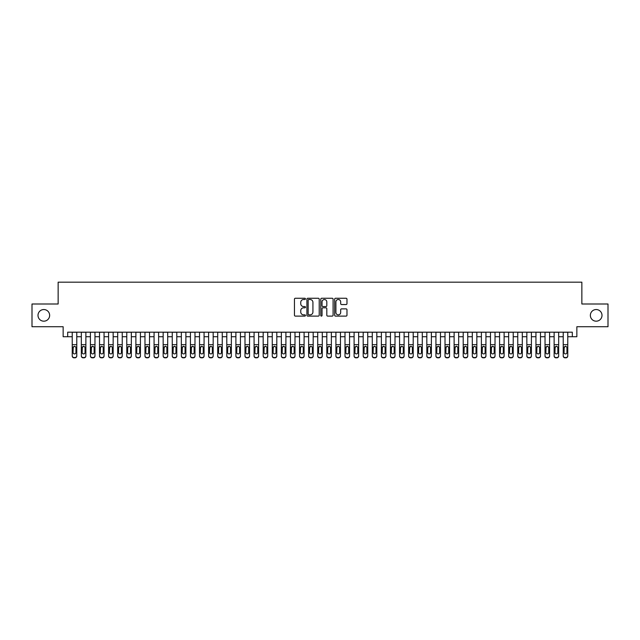 <?xml version="1.0" encoding="UTF-8"?>
<svg xmlns="http://www.w3.org/2000/svg" width="640" height="640" viewBox="0 0 640 640"><rect width="100%" height="100%" fill="white"/><g stroke="black" fill="none" stroke-linecap="round" stroke-linejoin="round"><path stroke-width="0.96" d="M305.456 298.88A0.624 0.624 0 0 0 304.824 298.256L295.344 298.256A0.896 0.896 0 0 0 294.456 299.144L294.456 315.216A0.896 0.896 0 0 0 295.344 316.104L304.824 316.104A0.624 0.624 0 0 0 305.456 315.48A0.624 0.624 0 0 0 304.824 314.856L303.6 314.856A2.856 2.856 0 0 1 300.744 312L300.744 310.664A2.856 2.856 0 0 1 303.6 307.808L304.824 307.808A0.624 0.624 0 0 0 305.456 307.176A0.624 0.624 0 0 0 304.824 306.552L303.6 306.552A2.856 2.856 0 0 1 300.744 303.696L300.744 302.36A2.856 2.856 0 0 1 303.6 299.504L304.824 299.504A0.624 0.624 0 0 0 305.456 298.88M590.36 315.36A5.816 5.816 0 0 0 596.176 321.184A5.816 5.816 0 0 0 602 315.36A5.816 5.816 0 0 0 596.176 309.544A5.816 5.816 0 0 0 590.36 315.36M38 315.36A5.816 5.816 0 0 0 43.824 321.184A5.816 5.816 0 0 0 49.64 315.36A5.816 5.816 0 0 0 43.824 309.544A5.816 5.816 0 0 0 38 315.36M346.08 304.544A0.896 0.896 0 0 0 346.976 303.656L346.976 299.144A0.896 0.896 0 0 0 346.08 298.256L335.552 298.256A0.896 0.896 0 0 0 334.656 299.144L334.656 315.216A0.896 0.896 0 0 0 335.552 316.104L346.08 316.104A0.896 0.896 0 0 0 346.976 315.216L346.976 309.768A0.896 0.896 0 0 0 346.08 308.872L341.576 308.872A0.896 0.896 0 0 0 340.68 309.768L340.68 312.464A2.384 2.384 0 0 1 338.296 314.856A2.384 2.384 0 0 1 335.912 312.464L335.912 301.888A2.384 2.384 0 0 1 338.296 299.504A2.384 2.384 0 0 1 340.68 301.888L340.68 303.656A0.896 0.896 0 0 0 341.576 304.544L346.08 304.544M67.688 336.728L67.688 332.184L572.312 332.184L572.312 336.728L576.856 336.728L576.856 326.728L608 326.728L608 304L581.856 304L581.856 282.176L58.144 282.176L58.144 304L32 304L32 326.728L63.144 326.728L63.144 336.728L72.232 336.728M319.216 299.144A0.896 0.896 0 0 0 318.328 298.256L307.792 298.256A0.896 0.896 0 0 0 306.904 299.144L306.904 315.216A0.896 0.896 0 0 0 307.792 316.104L318.328 316.104A0.896 0.896 0 0 0 319.216 315.216L319.216 299.144M321.672 298.256L332.208 298.256A0.896 0.896 0 0 1 333.096 299.144L333.096 315.216A0.896 0.896 0 0 1 332.208 316.104L327.696 316.104A0.896 0.896 0 0 1 326.808 315.216L326.808 308.696A0.896 0.896 0 0 0 325.912 307.808L322.92 307.808A0.896 0.896 0 0 0 322.032 308.696L322.032 315.48A0.624 0.624 0 0 1 321.408 316.104A0.624 0.624 0 0 1 320.784 315.48L320.784 299.144A0.896 0.896 0 0 1 321.672 298.256M76.776 336.728L81.328 336.728M85.872 336.728L90.416 336.728M94.968 336.728L99.512 336.728M104.056 336.728L108.6 336.728M113.152 336.728L117.696 336.728M122.24 336.728L126.784 336.728M131.336 336.728L135.88 336.728M140.424 336.728L144.976 336.728M149.52 336.728L154.064 336.728M158.608 336.728L163.16 336.728M167.704 336.728L172.248 336.728M176.792 336.728L181.344 336.728M185.888 336.728L190.432 336.728M194.984 336.728L199.528 336.728M204.072 336.728L208.616 336.728M213.168 336.728L217.712 336.728M222.256 336.728L226.8 336.728M231.352 336.728L235.896 336.728M240.44 336.728L244.992 336.728M249.536 336.728L254.08 336.728M258.624 336.728L263.176 336.728M267.72 336.728L272.264 336.728M276.808 336.728L281.36 336.728M285.904 336.728L290.448 336.728M295 336.728L299.544 336.728M304.088 336.728L308.632 336.728M313.184 336.728L317.728 336.728M322.272 336.728L326.816 336.728M331.368 336.728L335.912 336.728M340.456 336.728L345 336.728M349.552 336.728L354.096 336.728M358.64 336.728L363.192 336.728M367.736 336.728L372.28 336.728M376.824 336.728L381.376 336.728M385.92 336.728L390.464 336.728M395.008 336.728L399.56 336.728M404.104 336.728L408.648 336.728M413.2 336.728L417.744 336.728M422.288 336.728L426.832 336.728M431.384 336.728L435.928 336.728M440.472 336.728L445.016 336.728M449.568 336.728L454.112 336.728M458.656 336.728L463.208 336.728M467.752 336.728L472.296 336.728M476.84 336.728L481.392 336.728M485.936 336.728L490.48 336.728M495.024 336.728L499.576 336.728M504.12 336.728L508.664 336.728M513.216 336.728L517.76 336.728M522.304 336.728L526.848 336.728M531.4 336.728L535.944 336.728M540.488 336.728L545.032 336.728M549.584 336.728L554.128 336.728M558.672 336.728L563.224 336.728M567.768 336.728L572.312 336.728M308.776 299.504A0.624 0.624 0 0 0 308.152 300.128L308.152 314.232A0.624 0.624 0 0 0 308.776 314.856L310.072 314.856A2.856 2.856 0 0 0 312.928 312L312.928 302.36A2.856 2.856 0 0 0 310.072 299.504L308.776 299.504M326.808 301.936A2.384 2.384 0 0 0 324.416 299.552A2.384 2.384 0 0 0 322.032 301.936L322.032 305.664A0.896 0.896 0 0 0 322.92 306.552L325.912 306.552A0.896 0.896 0 0 0 326.808 305.664L326.808 301.936M72.232 347.312L72.232 355.736A1.816 1.808 -0 0 0 74.056 357.536L74.96 357.536A1.816 1.808 -0 0 0 76.776 355.736L76.776 356.024A1.816 1.808 180 0 1 74.96 357.824L74.96 357.536M75.96 352.488L75.96 347.696L75.96 352.488A1.456 1.44 180 0 1 74.504 353.928A1.456 1.44 180 0 0 75.96 352.488M73.048 352.776L73.048 352.488A1.456 1.44 180 0 0 74.504 353.928M73.048 352.488L73.216 347.032L74.504 346.24L75.8 347.032L74.504 346.24L73.048 347.584M76.776 332.184L76.776 355.736M72.232 332.184L72.232 356.024A1.816 1.808 180 0 0 74.056 357.824L74.96 357.824M76.776 347.032L75.8 347.032L75.96 347.696M81.328 347.312L81.328 355.736A1.816 1.808 0 0 0 83.144 357.536L84.056 357.536A1.816 1.808 0 0 0 85.872 355.736L85.872 356.024A1.816 1.808 180 0 1 84.056 357.824L84.056 357.536M85.056 352.488L85.056 347.696L85.056 352.488A1.456 1.44 180 0 1 83.6 353.928A1.456 1.44 180 0 0 85.056 352.488M82.144 352.776L82.144 352.488A1.456 1.44 180 0 0 83.6 353.928M82.144 352.488L82.304 347.032L83.6 346.24L84.896 347.032L83.6 346.24L82.144 347.584M90.416 347.312L90.416 355.736A1.816 1.808 0 0 0 92.24 357.536L93.144 357.536A1.816 1.808 0 0 0 94.968 355.736L94.968 356.024A1.816 1.808 180 0 1 93.144 357.824L93.144 357.536M94.144 352.488L94.144 347.696L94.144 352.488A1.456 1.44 180 0 1 92.688 353.928A1.456 1.44 180 0 0 94.144 352.488M91.24 352.776L91.24 352.488A1.456 1.44 180 0 0 92.688 353.928M91.24 352.488L91.4 347.032L92.688 346.24L93.984 347.032L92.688 346.24L91.24 347.584M99.512 347.312L99.512 355.736A1.816 1.808 0 0 0 101.328 357.536L102.24 357.536A1.816 1.808 0 0 0 104.056 355.736L104.056 356.024A1.816 1.808 180 0 1 102.24 357.824L102.24 357.536M103.24 352.488L103.24 347.696L103.24 352.488A1.456 1.44 180 0 1 101.784 353.928A1.456 1.44 180 0 0 103.24 352.488M100.328 352.776L100.328 352.488A1.456 1.44 180 0 0 101.784 353.928M100.328 352.488L100.488 347.032L101.784 346.24L103.08 347.032L101.784 346.24L100.328 347.584M108.6 347.312L108.6 355.736A1.816 1.808 0 0 0 110.424 357.536L111.328 357.536A1.816 1.808 0 0 0 113.152 355.736L113.152 356.024A1.816 1.808 180 0 1 111.328 357.824L111.328 357.536M112.328 352.488L112.328 347.696L112.328 352.488A1.456 1.44 180 0 1 110.88 353.928A1.456 1.44 180 0 0 112.328 352.488M109.424 352.776L109.424 352.488A1.456 1.44 180 0 0 110.88 353.928M109.424 352.488L109.584 347.032L110.88 346.24L112.168 347.032L110.88 346.24L109.424 347.584M85.872 332.184L85.872 356.024M81.328 332.184L81.328 356.024A1.816 1.808 180 0 0 83.144 357.824L84.056 357.824M85.872 347.032L84.896 347.032L85.056 347.696M94.968 332.184L94.968 356.024M90.416 332.184L90.416 356.024A1.816 1.808 180 0 0 92.24 357.824L93.144 357.824M94.968 347.032L93.984 347.032L94.144 347.696M104.056 332.184L104.056 356.024M99.512 332.184L99.512 356.024A1.816 1.808 180 0 0 101.328 357.824L102.24 357.824M104.056 347.032L103.08 347.032L103.24 347.696M113.152 332.184L113.152 356.024M108.6 332.184L108.6 356.024A1.816 1.808 180 0 0 110.424 357.824L111.328 357.824M113.152 347.032L112.168 347.032L112.328 347.696M117.696 347.312L117.696 355.736A1.816 1.808 0 0 0 119.512 357.536L120.424 357.536A1.816 1.808 0 0 0 122.24 355.736L122.24 356.024A1.816 1.808 180 0 1 120.424 357.824L120.424 357.536M121.424 352.488L121.424 347.696L121.424 352.488A1.456 1.44 180 0 1 119.968 353.928A1.456 1.44 180 0 0 121.424 352.488M118.512 352.776L118.512 352.488A1.456 1.44 180 0 0 119.968 353.928M118.512 352.488L118.672 347.032L119.968 346.24L121.264 347.032L119.968 346.24L118.512 347.584M122.24 332.184L122.24 356.024M117.696 332.184L117.696 356.024A1.816 1.808 180 0 0 119.512 357.824L120.424 357.824M122.24 347.032L121.264 347.032L121.424 347.696M126.784 347.312L126.784 355.736A1.816 1.808 0 0 0 128.608 357.536L129.512 357.536A1.816 1.808 0 0 0 131.336 355.736L131.336 356.024A1.816 1.808 180 0 1 129.512 357.824L129.512 357.536M130.512 352.488L130.512 347.696L130.512 352.488A1.456 1.44 180 0 1 129.064 353.928A1.456 1.44 180 0 0 130.512 352.488M127.608 352.776L127.608 352.488A1.456 1.44 180 0 0 129.064 353.928M127.608 352.488L127.768 347.032L129.064 346.24L130.352 347.032L129.064 346.24L127.608 347.584M131.336 332.184L131.336 356.024M126.784 332.184L126.784 356.024A1.816 1.808 180 0 0 128.608 357.824L129.512 357.824M131.336 347.032L130.352 347.032L130.512 347.696M135.88 347.312L135.88 355.736A1.816 1.808 0 0 0 137.696 357.536L138.608 357.536A1.816 1.808 0 0 0 140.424 355.736L140.424 356.024A1.816 1.808 180 0 1 138.608 357.824L138.608 357.536M139.608 352.488L139.608 347.696L139.608 352.488A1.456 1.44 180 0 1 138.152 353.928A1.456 1.44 180 0 0 139.608 352.488M136.696 352.776L136.696 352.488A1.456 1.44 180 0 0 138.152 353.928M136.696 352.488L136.856 347.032L138.152 346.24L139.448 347.032L138.152 346.24L136.696 347.584M140.424 332.184L140.424 356.024M135.88 332.184L135.88 356.024A1.816 1.808 180 0 0 137.696 357.824L138.608 357.824M140.424 347.032L139.448 347.032L139.608 347.696M144.976 347.312L144.976 355.736A1.816 1.808 0 0 0 146.792 357.536L147.704 357.536A1.816 1.808 0 0 0 149.52 355.736L149.52 356.024A1.816 1.808 180 0 1 147.704 357.824L147.704 357.536M148.704 352.488L148.704 347.696L148.704 352.488A1.456 1.44 180 0 1 147.248 353.928A1.456 1.44 180 0 0 148.704 352.488M145.792 352.776L145.792 352.488A1.456 1.44 180 0 0 147.248 353.928M145.792 352.488L145.952 347.032L147.248 346.24L148.536 347.032L147.248 346.24L145.792 347.584M149.52 332.184L149.52 356.024M144.976 332.184L144.976 356.024A1.816 1.808 180 0 0 146.792 357.824L147.704 357.824M149.52 347.032L148.536 347.032L148.704 347.696M154.064 347.312L154.064 355.736A1.816 1.808 0 0 0 155.88 357.536L156.792 357.536A1.816 1.808 0 0 0 158.608 355.736L158.608 356.024A1.816 1.808 180 0 1 156.792 357.824L156.792 357.536M157.792 352.488L157.792 347.696L157.792 352.488A1.456 1.44 180 0 1 156.336 353.928A1.456 1.44 180 0 0 157.792 352.488M154.88 352.776L154.88 352.488A1.456 1.44 180 0 0 156.336 353.928M154.88 352.488L155.048 347.032L156.336 346.24L157.632 347.032L156.336 346.24L154.88 347.584M163.16 347.312L163.16 355.736A1.816 1.808 0 0 0 164.976 357.536L165.888 357.536A1.816 1.808 0 0 0 167.704 355.736L167.704 356.024A1.816 1.808 180 0 1 165.888 357.824L165.888 357.536M166.888 352.488L166.888 347.696L166.888 352.488A1.456 1.44 180 0 1 165.432 353.928A1.456 1.44 180 0 0 166.888 352.488M163.976 352.776L163.976 352.488A1.456 1.44 180 0 0 165.432 353.928M163.976 352.488L164.136 347.032L165.432 346.24L166.72 347.032L165.432 346.24L163.976 347.584M172.248 347.312L172.248 355.736A1.816 1.808 0 0 0 174.064 357.536L174.976 357.536A1.816 1.808 0 0 0 176.792 355.736L176.792 356.024A1.816 1.808 180 0 1 174.976 357.824L174.976 357.536M175.976 352.488L175.976 347.696L175.976 352.488A1.456 1.44 180 0 1 174.52 353.928A1.456 1.44 180 0 0 175.976 352.488M173.064 352.776L173.064 352.488A1.456 1.44 180 0 0 174.52 353.928M173.064 352.488L173.232 347.032L174.52 346.24L175.816 347.032L174.52 346.24L173.064 347.584M181.344 347.312L181.344 355.736A1.816 1.808 0 0 0 183.16 357.536L184.072 357.536A1.816 1.808 0 0 0 185.888 355.736L185.888 356.024A1.816 1.808 180 0 1 184.072 357.824L184.072 357.536M185.072 352.488L185.072 347.696L185.072 352.488A1.456 1.44 180 0 1 183.616 353.928A1.456 1.44 180 0 0 185.072 352.488M182.16 352.776L182.16 352.488A1.456 1.44 180 0 0 183.616 353.928M182.16 352.488L182.32 347.032L183.616 346.24L184.912 347.032L183.616 346.24L182.16 347.584M190.432 347.312L190.432 355.736A1.816 1.808 0 0 0 192.256 357.536L193.16 357.536A1.816 1.808 0 0 0 194.984 355.736L194.984 356.024A1.816 1.808 180 0 1 193.16 357.824L193.16 357.536M194.16 352.488L194.16 347.696L194.16 352.488A1.456 1.44 180 0 1 192.704 353.928A1.456 1.44 180 0 0 194.16 352.488M191.256 352.776L191.256 352.488A1.456 1.44 180 0 0 192.704 353.928M191.256 352.488L191.416 347.032L192.704 346.24L194 347.032L192.704 346.24L191.256 347.584M199.528 347.312L199.528 355.736A1.816 1.808 0 0 0 201.344 357.536L202.256 357.536A1.816 1.808 0 0 0 204.072 355.736L204.072 356.024A1.816 1.808 180 0 1 202.256 357.824L202.256 357.536M203.256 352.488L203.256 347.696L203.256 352.488A1.456 1.44 180 0 1 201.8 353.928A1.456 1.44 180 0 0 203.256 352.488M200.344 352.776L200.344 352.488A1.456 1.44 180 0 0 201.8 353.928M200.344 352.488L200.504 347.032L201.8 346.24L203.096 347.032L201.8 346.24L200.344 347.584M208.616 347.312L208.616 355.736A1.816 1.808 0 0 0 210.44 357.536L211.344 357.536A1.816 1.808 0 0 0 213.168 355.736L213.168 356.024A1.816 1.808 180 0 1 211.344 357.824L211.344 357.536M212.344 352.488L212.344 347.696L212.344 352.488A1.456 1.44 180 0 1 210.888 353.928A1.456 1.44 180 0 0 212.344 352.488M209.44 352.776L209.44 352.488A1.456 1.44 180 0 0 210.888 353.928M209.44 352.488L209.6 347.032L210.888 346.24L212.184 347.032L210.888 346.24L209.44 347.584M217.712 347.312L217.712 355.736A1.816 1.808 0 0 0 219.528 357.536L220.44 357.536A1.816 1.808 0 0 0 222.256 355.736L222.256 356.024A1.816 1.808 180 0 1 220.44 357.824L220.44 357.536M221.44 352.488L221.44 347.696L221.44 352.488A1.456 1.44 180 0 1 219.984 353.928A1.456 1.44 180 0 0 221.44 352.488M218.528 352.776L218.528 352.488A1.456 1.44 180 0 0 219.984 353.928M218.528 352.488L218.688 347.032L219.984 346.24L221.28 347.032L219.984 346.24L218.528 347.584M226.8 347.312L226.8 355.736A1.816 1.808 0 0 0 228.624 357.536L229.528 357.536A1.816 1.808 0 0 0 231.352 355.736L231.352 356.024A1.816 1.808 180 0 1 229.528 357.824L229.528 357.536M230.528 352.488L230.528 347.696L230.528 352.488A1.456 1.44 180 0 1 229.08 353.928A1.456 1.44 180 0 0 230.528 352.488M227.624 352.776L227.624 352.488A1.456 1.44 180 0 0 229.08 353.928M227.624 352.488L227.784 347.032L229.08 346.24L230.368 347.032L229.08 346.24L227.624 347.584M235.896 347.312L235.896 355.736A1.816 1.808 0 0 0 237.712 357.536L238.624 357.536A1.816 1.808 0 0 0 240.44 355.736L240.44 356.024A1.816 1.808 180 0 1 238.624 357.824L238.624 357.536M239.624 352.488L239.624 347.696L239.624 352.488A1.456 1.44 180 0 1 238.168 353.928A1.456 1.44 180 0 0 239.624 352.488M236.712 352.776L236.712 352.488A1.456 1.44 180 0 0 238.168 353.928M236.712 352.488L236.872 347.032L238.168 346.24L239.464 347.032L238.168 346.24L236.712 347.584M244.992 347.312L244.992 355.736A1.816 1.808 0 0 0 246.808 357.536L247.712 357.536A1.816 1.808 0 0 0 249.536 355.736L249.536 356.024A1.816 1.808 180 0 1 247.712 357.824L247.712 357.536M248.72 352.488L248.72 347.696L248.72 352.488A1.456 1.44 180 0 1 247.264 353.928A1.456 1.44 180 0 0 248.72 352.488M245.808 352.776L245.808 352.488A1.456 1.44 180 0 0 247.264 353.928M245.808 352.488L245.968 347.032L247.264 346.24L248.552 347.032L247.264 346.24L245.808 347.584M254.08 347.312L254.08 355.736A1.816 1.808 0 0 0 255.896 357.536L256.808 357.536A1.816 1.808 0 0 0 258.624 355.736L258.624 356.024A1.816 1.808 180 0 1 256.808 357.824L256.808 357.536M257.808 352.488L257.808 347.696L257.808 352.488A1.456 1.44 180 0 1 256.352 353.928A1.456 1.44 180 0 0 257.808 352.488M254.896 352.776L254.896 352.488A1.456 1.44 180 0 0 256.352 353.928M254.896 352.488L255.056 347.032L256.352 346.24L257.648 347.032L256.352 346.24L254.896 347.584M158.608 332.184L158.608 356.024M154.064 332.184L154.064 356.024A1.816 1.808 180 0 0 155.88 357.824L156.792 357.824M158.608 347.032L157.632 347.032L157.792 347.696M167.704 332.184L167.704 356.024M163.16 332.184L163.16 356.024A1.816 1.808 180 0 0 164.976 357.824L165.888 357.824M167.704 347.032L166.72 347.032L166.888 347.696M176.792 332.184L176.792 356.024M172.248 332.184L172.248 356.024A1.816 1.808 180 0 0 174.064 357.824L174.976 357.824M176.792 347.032L175.816 347.032L175.976 347.696M185.888 332.184L185.888 356.024M181.344 332.184L181.344 356.024A1.816 1.808 180 0 0 183.16 357.824L184.072 357.824M185.888 347.032L184.912 347.032L185.072 347.696M194.984 332.184L194.984 356.024M190.432 332.184L190.432 356.024A1.816 1.808 180 0 0 192.256 357.824L193.16 357.824M194.984 347.032L194 347.032L194.16 347.696M204.072 332.184L204.072 356.024M199.528 332.184L199.528 356.024A1.816 1.808 180 0 0 201.344 357.824L202.256 357.824M204.072 347.032L203.096 347.032L203.256 347.696M213.168 332.184L213.168 356.024M208.616 332.184L208.616 356.024A1.816 1.808 180 0 0 210.44 357.824L211.344 357.824M213.168 347.032L212.184 347.032L212.344 347.696M222.256 332.184L222.256 356.024M217.712 332.184L217.712 356.024A1.816 1.808 180 0 0 219.528 357.824L220.44 357.824M222.256 347.032L221.28 347.032L221.44 347.696M231.352 332.184L231.352 356.024M226.8 332.184L226.8 356.024A1.816 1.808 180 0 0 228.624 357.824L229.528 357.824M231.352 347.032L230.368 347.032L230.528 347.696M240.44 332.184L240.44 356.024M235.896 332.184L235.896 356.024A1.816 1.808 180 0 0 237.712 357.824L238.624 357.824M240.44 347.032L239.464 347.032L239.624 347.696M249.536 332.184L249.536 356.024M244.992 332.184L244.992 356.024A1.816 1.808 180 0 0 246.808 357.824L247.712 357.824M249.536 347.032L248.552 347.032L248.72 347.696M258.624 332.184L258.624 356.024M254.08 332.184L254.08 356.024A1.816 1.808 180 0 0 255.896 357.824L256.808 357.824M258.624 347.032L257.648 347.032L257.808 347.696M263.176 347.312L263.176 355.736A1.816 1.808 0 0 0 264.992 357.536L265.904 357.536A1.816 1.808 0 0 0 267.72 355.736L267.72 356.024A1.816 1.808 180 0 1 265.904 357.824L265.904 357.536M266.904 352.488L266.904 347.696L266.904 352.488A1.456 1.44 180 0 1 265.448 353.928A1.456 1.44 180 0 0 266.904 352.488M263.992 352.776L263.992 352.488A1.456 1.44 180 0 0 265.448 353.928M263.992 352.488L264.152 347.032L265.448 346.24L266.736 347.032L265.448 346.24L263.992 347.584M272.264 347.312L272.264 355.736A1.816 1.808 0 0 0 274.08 357.536L274.992 357.536A1.816 1.808 0 0 0 276.808 355.736L276.808 356.024A1.816 1.808 180 0 1 274.992 357.824L274.992 357.536M275.992 352.488L275.992 347.696L275.992 352.488A1.456 1.44 180 0 1 274.536 353.928A1.456 1.44 180 0 0 275.992 352.488M273.08 352.776L273.08 352.488A1.456 1.44 180 0 0 274.536 353.928M273.08 352.488L273.248 347.032L274.536 346.24L275.832 347.032L274.536 346.24L273.08 347.584M281.36 347.312L281.36 355.736A1.816 1.808 0 0 0 283.176 357.536L284.088 357.536A1.816 1.808 0 0 0 285.904 355.736L285.904 356.024A1.816 1.808 180 0 1 284.088 357.824L284.088 357.536M285.088 352.488L285.088 347.696L285.088 352.488A1.456 1.44 180 0 1 283.632 353.928A1.456 1.44 180 0 0 285.088 352.488M282.176 352.776L282.176 352.488A1.456 1.44 180 0 0 283.632 353.928M282.176 352.488L282.336 347.032L283.632 346.24L284.928 347.032L283.632 346.24L282.176 347.584M290.448 347.312L290.448 355.736A1.816 1.808 0 0 0 292.272 357.536L293.176 357.536A1.816 1.808 0 0 0 295 355.736L295 356.024A1.816 1.808 180 0 1 293.176 357.824L293.176 357.536M294.176 352.488L294.176 347.696L294.176 352.488A1.456 1.44 180 0 1 292.72 353.928A1.456 1.44 180 0 0 294.176 352.488M291.272 352.776L291.272 352.488A1.456 1.44 180 0 0 292.72 353.928M291.272 352.488L291.432 347.032L292.72 346.24L294.016 347.032L292.72 346.24L291.272 347.584M267.72 332.184L267.72 356.024M263.176 332.184L263.176 356.024A1.816 1.808 180 0 0 264.992 357.824L265.904 357.824M267.72 347.032L266.736 347.032L266.904 347.696M276.808 332.184L276.808 356.024M272.264 332.184L272.264 356.024A1.816 1.808 180 0 0 274.08 357.824L274.992 357.824M276.808 347.032L275.832 347.032L275.992 347.696M285.904 332.184L285.904 356.024M281.36 332.184L281.36 356.024A1.816 1.808 180 0 0 283.176 357.824L284.088 357.824M285.904 347.032L284.928 347.032L285.088 347.696M295 332.184L295 356.024M290.448 332.184L290.448 356.024A1.816 1.808 180 0 0 292.272 357.824L293.176 357.824M295 347.032L294.016 347.032L294.176 347.696M299.544 347.312L299.544 355.736A1.816 1.808 0 0 0 301.36 357.536L302.272 357.536A1.816 1.808 0 0 0 304.088 355.736L304.088 356.024A1.816 1.808 180 0 1 302.272 357.824L302.272 357.536M303.272 352.488L303.272 347.696L303.272 352.488A1.456 1.44 180 0 1 301.816 353.928A1.456 1.44 180 0 0 303.272 352.488M300.36 352.776L300.36 352.488A1.456 1.44 180 0 0 301.816 353.928M300.36 352.488L300.52 347.032L301.816 346.24L303.112 347.032L301.816 346.24L300.36 347.584M304.088 332.184L304.088 356.024M299.544 332.184L299.544 356.024A1.816 1.808 180 0 0 301.36 357.824L302.272 357.824M304.088 347.032L303.112 347.032L303.272 347.696M308.632 347.312L308.632 355.736A1.816 1.808 0 0 0 310.456 357.536L311.36 357.536A1.816 1.808 0 0 0 313.184 355.736L313.184 356.024A1.816 1.808 180 0 1 311.36 357.824L311.36 357.536M312.36 352.488L312.36 347.696L312.36 352.488A1.456 1.44 180 0 1 310.904 353.928A1.456 1.44 180 0 0 312.36 352.488M309.456 352.776L309.456 352.488A1.456 1.44 180 0 0 310.904 353.928M309.456 352.488L309.616 347.032L310.904 346.24L312.2 347.032L310.904 346.24L309.456 347.584M313.184 332.184L313.184 356.024M308.632 332.184L308.632 356.024A1.816 1.808 180 0 0 310.456 357.824L311.36 357.824M313.184 347.032L312.2 347.032L312.36 347.696M317.728 347.312L317.728 355.736A1.816 1.808 0 0 0 319.544 357.536L320.456 357.536A1.816 1.808 0 0 0 322.272 355.736L322.272 356.024A1.816 1.808 180 0 1 320.456 357.824L320.456 357.536M321.456 352.488L321.456 347.696L321.456 352.488A1.456 1.44 180 0 1 320 353.928A1.456 1.44 180 0 0 321.456 352.488M318.544 352.776L318.544 352.488A1.456 1.44 180 0 0 320 353.928M318.544 352.488L318.704 347.032L320 346.24L321.296 347.032L320 346.24L318.544 347.584M322.272 332.184L322.272 356.024M317.728 332.184L317.728 356.024A1.816 1.808 180 0 0 319.544 357.824L320.456 357.824M322.272 347.032L321.296 347.032L321.456 347.696M326.816 347.312L326.816 355.736A1.816 1.808 0 0 0 328.64 357.536L329.544 357.536A1.816 1.808 0 0 0 331.368 355.736L331.368 356.024A1.816 1.808 180 0 1 329.544 357.824L329.544 357.536M330.544 352.488L330.544 347.696L330.544 352.488A1.456 1.44 180 0 1 329.096 353.928A1.456 1.44 180 0 0 330.544 352.488M327.64 352.776L327.64 352.488A1.456 1.44 180 0 0 329.096 353.928M327.64 352.488L327.8 347.032L329.096 346.24L330.384 347.032L329.096 346.24L327.64 347.584M331.368 332.184L331.368 356.024M326.816 332.184L326.816 356.024A1.816 1.808 180 0 0 328.64 357.824L329.544 357.824M331.368 347.032L330.384 347.032L330.544 347.696M335.912 347.312L335.912 355.736A1.816 1.808 0 0 0 337.728 357.536L338.64 357.536A1.816 1.808 0 0 0 340.456 355.736L340.456 356.024A1.816 1.808 180 0 1 338.64 357.824L338.64 357.536M339.64 352.488L339.64 347.696L339.64 352.488A1.456 1.44 180 0 1 338.184 353.928A1.456 1.44 180 0 0 339.64 352.488M336.728 352.776L336.728 352.488A1.456 1.44 180 0 0 338.184 353.928M336.728 352.488L336.888 347.032L338.184 346.24L339.48 347.032L338.184 346.24L336.728 347.584M340.456 332.184L340.456 356.024M335.912 332.184L335.912 356.024A1.816 1.808 180 0 0 337.728 357.824L338.64 357.824M340.456 347.032L339.48 347.032L339.64 347.696M345 347.312L345 355.736A1.816 1.808 0 0 0 346.824 357.536L347.728 357.536A1.816 1.808 0 0 0 349.552 355.736L349.552 356.024A1.816 1.808 180 0 1 347.728 357.824L347.728 357.536M348.728 352.488L348.728 347.696L348.728 352.488A1.456 1.44 180 0 1 347.28 353.928A1.456 1.44 180 0 0 348.728 352.488M345.824 352.776L345.824 352.488A1.456 1.44 180 0 0 347.28 353.928M345.824 352.488L345.984 347.032L347.28 346.24L348.568 347.032L347.28 346.24L345.824 347.584M349.552 332.184L349.552 356.024M345 332.184L345 356.024A1.816 1.808 180 0 0 346.824 357.824L347.728 357.824M349.552 347.032L348.568 347.032L348.728 347.696M354.096 347.312L354.096 355.736A1.816 1.808 0 0 0 355.912 357.536L356.824 357.536A1.816 1.808 0 0 0 358.64 355.736L358.64 356.024A1.816 1.808 180 0 1 356.824 357.824L356.824 357.536M357.824 352.488L357.824 347.696L357.824 352.488A1.456 1.44 180 0 1 356.368 353.928A1.456 1.44 180 0 0 357.824 352.488M354.912 352.776L354.912 352.488A1.456 1.44 180 0 0 356.368 353.928M354.912 352.488L355.072 347.032L356.368 346.24L357.664 347.032L356.368 346.24L354.912 347.584M358.64 332.184L358.64 356.024M354.096 332.184L354.096 356.024A1.816 1.808 180 0 0 355.912 357.824L356.824 357.824M358.64 347.032L357.664 347.032L357.824 347.696M363.192 347.312L363.192 355.736A1.816 1.808 0 0 0 365.008 357.536L365.92 357.536A1.816 1.808 0 0 0 367.736 355.736L367.736 356.024A1.816 1.808 180 0 1 365.92 357.824L365.92 357.536M366.92 352.488L366.92 347.696L366.92 352.488A1.456 1.44 180 0 1 365.464 353.928A1.456 1.44 180 0 0 366.92 352.488M364.008 352.776L364.008 352.488A1.456 1.44 180 0 0 365.464 353.928M364.008 352.488L364.168 347.032L365.464 346.24L366.752 347.032L365.464 346.24L364.008 347.584M367.736 332.184L367.736 356.024M363.192 332.184L363.192 356.024A1.816 1.808 180 0 0 365.008 357.824L365.92 357.824M367.736 347.032L366.752 347.032L366.92 347.696M372.28 347.312L372.28 355.736A1.816 1.808 0 0 0 374.096 357.536L375.008 357.536A1.816 1.808 0 0 0 376.824 355.736L376.824 356.024A1.816 1.808 180 0 1 375.008 357.824L375.008 357.536M376.008 352.488L376.008 347.696L376.008 352.488A1.456 1.44 180 0 1 374.552 353.928A1.456 1.44 180 0 0 376.008 352.488M373.096 352.776L373.096 352.488A1.456 1.44 180 0 0 374.552 353.928M373.096 352.488L373.264 347.032L374.552 346.24L375.848 347.032L374.552 346.24L373.096 347.584M376.824 332.184L376.824 356.024M372.28 332.184L372.28 356.024A1.816 1.808 180 0 0 374.096 357.824L375.008 357.824M376.824 347.032L375.848 347.032L376.008 347.696M381.376 347.312L381.376 355.736A1.816 1.808 0 0 0 383.192 357.536L384.104 357.536A1.816 1.808 0 0 0 385.92 355.736L385.92 356.024A1.816 1.808 180 0 1 384.104 357.824L384.104 357.536M385.104 352.488L385.104 347.696L385.104 352.488A1.456 1.44 180 0 1 383.648 353.928A1.456 1.44 180 0 0 385.104 352.488M382.192 352.776L382.192 352.488A1.456 1.44 180 0 0 383.648 353.928M382.192 352.488L382.352 347.032L383.648 346.24L384.944 347.032L383.648 346.24L382.192 347.584M385.92 332.184L385.92 356.024M381.376 332.184L381.376 356.024A1.816 1.808 180 0 0 383.192 357.824L384.104 357.824M385.92 347.032L384.944 347.032L385.104 347.696M390.464 347.312L390.464 355.736A1.816 1.808 0 0 0 392.288 357.536L393.192 357.536A1.816 1.808 0 0 0 395.008 355.736L395.008 356.024A1.816 1.808 180 0 1 393.192 357.824L393.192 357.536M394.192 352.488L394.192 347.696L394.192 352.488A1.456 1.44 180 0 1 392.736 353.928A1.456 1.44 180 0 0 394.192 352.488M391.28 352.776L391.28 352.488A1.456 1.44 180 0 0 392.736 353.928M391.28 352.488L391.448 347.032L392.736 346.24L394.032 347.032L392.736 346.24L391.28 347.584M395.008 332.184L395.008 356.024M390.464 332.184L390.464 356.024A1.816 1.808 180 0 0 392.288 357.824L393.192 357.824M395.008 347.032L394.032 347.032L394.192 347.696M399.56 347.312L399.56 355.736A1.816 1.808 0 0 0 401.376 357.536L402.288 357.536A1.816 1.808 0 0 0 404.104 355.736L404.104 356.024A1.816 1.808 180 0 1 402.288 357.824L402.288 357.536M403.288 352.488L403.288 347.696L403.288 352.488A1.456 1.44 180 0 1 401.832 353.928A1.456 1.44 180 0 0 403.288 352.488M400.376 352.776L400.376 352.488A1.456 1.44 180 0 0 401.832 353.928M400.376 352.488L400.536 347.032L401.832 346.24L403.128 347.032L401.832 346.24L400.376 347.584M404.104 332.184L404.104 356.024M399.56 332.184L399.56 356.024A1.816 1.808 180 0 0 401.376 357.824L402.288 357.824M404.104 347.032L403.128 347.032L403.288 347.696M408.648 347.312L408.648 355.736A1.816 1.808 0 0 0 410.472 357.536L411.376 357.536A1.816 1.808 0 0 0 413.2 355.736L413.2 356.024A1.816 1.808 180 0 1 411.376 357.824L411.376 357.536M412.376 352.488L412.376 347.696L412.376 352.488A1.456 1.44 180 0 1 410.92 353.928A1.456 1.44 180 0 0 412.376 352.488M409.472 352.776L409.472 352.488A1.456 1.44 180 0 0 410.92 353.928M409.472 352.488L409.632 347.032L410.92 346.24L412.216 347.032L410.92 346.24L409.472 347.584M413.2 332.184L413.2 356.024M408.648 332.184L408.648 356.024A1.816 1.808 180 0 0 410.472 357.824L411.376 357.824M413.2 347.032L412.216 347.032L412.376 347.696M417.744 347.312L417.744 355.736A1.816 1.808 0 0 0 419.56 357.536L420.472 357.536A1.816 1.808 0 0 0 422.288 355.736L422.288 356.024A1.816 1.808 180 0 1 420.472 357.824L420.472 357.536M421.472 352.488L421.472 347.696L421.472 352.488A1.456 1.44 180 0 1 420.016 353.928A1.456 1.44 180 0 0 421.472 352.488M418.56 352.776L418.56 352.488A1.456 1.44 180 0 0 420.016 353.928M418.56 352.488L418.72 347.032L420.016 346.24L421.312 347.032L420.016 346.24L418.56 347.584M422.288 332.184L422.288 356.024M417.744 332.184L417.744 356.024A1.816 1.808 180 0 0 419.56 357.824L420.472 357.824M422.288 347.032L421.312 347.032L421.472 347.696M426.832 347.312L426.832 355.736A1.816 1.808 0 0 0 428.656 357.536L429.56 357.536A1.816 1.808 0 0 0 431.384 355.736L431.384 356.024A1.816 1.808 180 0 1 429.56 357.824L429.56 357.536M430.56 352.488L430.56 347.696L430.56 352.488A1.456 1.44 180 0 1 429.112 353.928A1.456 1.44 180 0 0 430.56 352.488M427.656 352.776L427.656 352.488A1.456 1.44 180 0 0 429.112 353.928M427.656 352.488L427.816 347.032L429.112 346.24L430.4 347.032L429.112 346.24L427.656 347.584M431.384 332.184L431.384 356.024M426.832 332.184L426.832 356.024A1.816 1.808 180 0 0 428.656 357.824L429.56 357.824M431.384 347.032L430.4 347.032L430.56 347.696M435.928 347.312L435.928 355.736A1.816 1.808 0 0 0 437.744 357.536L438.656 357.536A1.816 1.808 0 0 0 440.472 355.736L440.472 356.024A1.816 1.808 180 0 1 438.656 357.824L438.656 357.536M439.656 352.488L439.656 347.696L439.656 352.488A1.456 1.44 180 0 1 438.2 353.928A1.456 1.44 180 0 0 439.656 352.488M436.744 352.776L436.744 352.488A1.456 1.44 180 0 0 438.2 353.928M436.744 352.488L436.904 347.032L438.2 346.24L439.496 347.032L438.2 346.24L436.744 347.584M440.472 332.184L440.472 356.024M435.928 332.184L435.928 356.024A1.816 1.808 180 0 0 437.744 357.824L438.656 357.824M440.472 347.032L439.496 347.032L439.656 347.696M445.016 347.312L445.016 355.736A1.816 1.808 0 0 0 446.84 357.536L447.744 357.536A1.816 1.808 0 0 0 449.568 355.736L449.568 356.024A1.816 1.808 180 0 1 447.744 357.824L447.744 357.536M448.744 352.488L448.744 347.696L448.744 352.488A1.456 1.44 180 0 1 447.296 353.928A1.456 1.44 180 0 0 448.744 352.488M445.84 352.776L445.84 352.488A1.456 1.44 180 0 0 447.296 353.928M445.84 352.488L446 347.032L447.296 346.24L448.584 347.032L447.296 346.24L445.84 347.584M449.568 332.184L449.568 356.024M445.016 332.184L445.016 356.024A1.816 1.808 180 0 0 446.84 357.824L447.744 357.824M449.568 347.032L448.584 347.032L448.744 347.696M454.112 347.312L454.112 355.736A1.816 1.808 0 0 0 455.928 357.536L456.84 357.536A1.816 1.808 0 0 0 458.656 355.736L458.656 356.024A1.816 1.808 180 0 1 456.84 357.824L456.84 357.536M457.84 352.488L457.84 347.696L457.84 352.488A1.456 1.44 180 0 1 456.384 353.928A1.456 1.44 180 0 0 457.84 352.488M454.928 352.776L454.928 352.488A1.456 1.44 180 0 0 456.384 353.928M454.928 352.488L455.088 347.032L456.384 346.24L457.68 347.032L456.384 346.24L454.928 347.584M458.656 332.184L458.656 356.024M454.112 332.184L454.112 356.024A1.816 1.808 180 0 0 455.928 357.824L456.84 357.824M458.656 347.032L457.68 347.032L457.84 347.696M463.208 347.312L463.208 355.736A1.816 1.808 0 0 0 465.024 357.536L465.936 357.536A1.816 1.808 0 0 0 467.752 355.736L467.752 356.024A1.816 1.808 180 0 1 465.936 357.824L465.936 357.536M466.936 352.488L466.936 347.696L466.936 352.488A1.456 1.44 180 0 1 465.48 353.928A1.456 1.44 180 0 0 466.936 352.488M464.024 352.776L464.024 352.488A1.456 1.44 180 0 0 465.48 353.928M464.024 352.488L464.184 347.032L465.48 346.24L466.768 347.032L465.48 346.24L464.024 347.584M467.752 332.184L467.752 356.024M463.208 332.184L463.208 356.024A1.816 1.808 180 0 0 465.024 357.824L465.936 357.824M467.752 347.032L466.768 347.032L466.936 347.696M472.296 347.312L472.296 355.736A1.816 1.808 0 0 0 474.112 357.536L475.024 357.536A1.816 1.808 0 0 0 476.84 355.736L476.84 356.024A1.816 1.808 180 0 1 475.024 357.824L475.024 357.536M476.024 352.488L476.024 347.696L476.024 352.488A1.456 1.44 180 0 1 474.568 353.928A1.456 1.44 180 0 0 476.024 352.488M473.112 352.776L473.112 352.488A1.456 1.44 180 0 0 474.568 353.928M473.112 352.488L473.28 347.032L474.568 346.24L475.864 347.032L474.568 346.24L473.112 347.584M476.84 332.184L476.84 356.024M472.296 332.184L472.296 356.024A1.816 1.808 180 0 0 474.112 357.824L475.024 357.824M476.84 347.032L475.864 347.032L476.024 347.696M481.392 347.312L481.392 355.736A1.816 1.808 0 0 0 483.208 357.536L484.12 357.536A1.816 1.808 0 0 0 485.936 355.736L485.936 356.024A1.816 1.808 180 0 1 484.12 357.824L484.12 357.536M485.12 352.488L485.12 347.696L485.12 352.488A1.456 1.44 180 0 1 483.664 353.928A1.456 1.44 180 0 0 485.12 352.488M482.208 352.776L482.208 352.488A1.456 1.44 180 0 0 483.664 353.928M482.208 352.488L482.368 347.032L483.664 346.24L484.952 347.032L483.664 346.24L482.208 347.584M485.936 332.184L485.936 356.024M481.392 332.184L481.392 356.024A1.816 1.808 180 0 0 483.208 357.824L484.12 357.824M485.936 347.032L484.952 347.032L485.12 347.696M490.48 347.312L490.48 355.736A1.816 1.808 0 0 0 492.296 357.536L493.208 357.536A1.816 1.808 0 0 0 495.024 355.736L495.024 356.024A1.816 1.808 180 0 1 493.208 357.824L493.208 357.536M494.208 352.488L494.208 347.696L494.208 352.488A1.456 1.44 180 0 1 492.752 353.928A1.456 1.44 180 0 0 494.208 352.488M491.296 352.776L491.296 352.488A1.456 1.44 180 0 0 492.752 353.928M491.296 352.488L491.464 347.032L492.752 346.24L494.048 347.032L492.752 346.24L491.296 347.584M495.024 332.184L495.024 356.024M490.48 332.184L490.48 356.024A1.816 1.808 180 0 0 492.296 357.824L493.208 357.824M495.024 347.032L494.048 347.032L494.208 347.696M499.576 347.312L499.576 355.736A1.816 1.808 0 0 0 501.392 357.536L502.304 357.536A1.816 1.808 0 0 0 504.12 355.736L504.12 356.024A1.816 1.808 180 0 1 502.304 357.824L502.304 357.536M503.304 352.488L503.304 347.696L503.304 352.488A1.456 1.44 180 0 1 501.848 353.928A1.456 1.44 180 0 0 503.304 352.488M500.392 352.776L500.392 352.488A1.456 1.44 180 0 0 501.848 353.928M500.392 352.488L500.552 347.032L501.848 346.24L503.144 347.032L501.848 346.24L500.392 347.584M504.12 332.184L504.12 356.024M499.576 332.184L499.576 356.024A1.816 1.808 180 0 0 501.392 357.824L502.304 357.824M504.12 347.032L503.144 347.032L503.304 347.696M508.664 347.312L508.664 355.736A1.816 1.808 0 0 0 510.488 357.536L511.392 357.536A1.816 1.808 0 0 0 513.216 355.736L513.216 356.024A1.816 1.808 180 0 1 511.392 357.824L511.392 357.536M512.392 352.488L512.392 347.696L512.392 352.488A1.456 1.44 180 0 1 510.936 353.928A1.456 1.44 180 0 0 512.392 352.488M509.488 352.776L509.488 352.488A1.456 1.44 180 0 0 510.936 353.928M509.488 352.488L509.648 347.032L510.936 346.24L512.232 347.032L510.936 346.24L509.488 347.584M513.216 332.184L513.216 356.024M508.664 332.184L508.664 356.024A1.816 1.808 180 0 0 510.488 357.824L511.392 357.824M513.216 347.032L512.232 347.032L512.392 347.696M517.76 347.312L517.76 355.736A1.816 1.808 0 0 0 519.576 357.536L520.488 357.536A1.816 1.808 0 0 0 522.304 355.736L522.304 356.024A1.816 1.808 180 0 1 520.488 357.824L520.488 357.536M521.488 352.488L521.488 347.696L521.488 352.488A1.456 1.44 180 0 1 520.032 353.928A1.456 1.44 180 0 0 521.488 352.488M518.576 352.776L518.576 352.488A1.456 1.44 180 0 0 520.032 353.928M518.576 352.488L518.736 347.032L520.032 346.24L521.328 347.032L520.032 346.24L518.576 347.584M522.304 332.184L522.304 356.024M517.76 332.184L517.76 356.024A1.816 1.808 180 0 0 519.576 357.824L520.488 357.824M522.304 347.032L521.328 347.032L521.488 347.696M526.848 347.312L526.848 355.736A1.816 1.808 0 0 0 528.672 357.536L529.576 357.536A1.816 1.808 0 0 0 531.4 355.736L531.4 356.024A1.816 1.808 180 0 1 529.576 357.824L529.576 357.536M530.576 352.488L530.576 347.696L530.576 352.488A1.456 1.44 180 0 1 529.12 353.928A1.456 1.44 180 0 0 530.576 352.488M527.672 352.776L527.672 352.488A1.456 1.44 180 0 0 529.12 353.928M527.672 352.488L527.832 347.032L529.12 346.24L530.416 347.032L529.12 346.24L527.672 347.584M531.4 332.184L531.4 356.024M526.848 332.184L526.848 356.024A1.816 1.808 180 0 0 528.672 357.824L529.576 357.824M531.4 347.032L530.416 347.032L530.576 347.696M535.944 347.312L535.944 355.736A1.816 1.808 0 0 0 537.76 357.536L538.672 357.536A1.816 1.808 0 0 0 540.488 355.736L540.488 356.024A1.816 1.808 180 0 1 538.672 357.824L538.672 357.536M539.672 352.488L539.672 347.696L539.672 352.488A1.456 1.44 180 0 1 538.216 353.928A1.456 1.44 180 0 0 539.672 352.488M536.76 352.776L536.76 352.488A1.456 1.44 180 0 0 538.216 353.928M536.76 352.488L536.92 347.032L538.216 346.24L539.512 347.032L538.216 346.24L536.76 347.584M540.488 332.184L540.488 356.024M535.944 332.184L535.944 356.024A1.816 1.808 180 0 0 537.76 357.824L538.672 357.824M540.488 347.032L539.512 347.032L539.672 347.696M545.032 347.312L545.032 355.736A1.816 1.808 0 0 0 546.856 357.536L547.76 357.536A1.816 1.808 0 0 0 549.584 355.736L549.584 356.024A1.816 1.808 180 0 1 547.76 357.824L547.76 357.536M548.76 352.488L548.76 347.696L548.76 352.488A1.456 1.44 180 0 1 547.312 353.928A1.456 1.44 180 0 0 548.76 352.488M545.856 352.776L545.856 352.488A1.456 1.44 180 0 0 547.312 353.928M545.856 352.488L546.016 347.032L547.312 346.24L548.6 347.032L547.312 346.24L545.856 347.584M549.584 332.184L549.584 356.024M545.032 332.184L545.032 356.024A1.816 1.808 180 0 0 546.856 357.824L547.76 357.824M549.584 347.032L548.6 347.032L548.76 347.696M554.128 347.312L554.128 355.736A1.816 1.808 0 0 0 555.944 357.536L556.856 357.536A1.816 1.808 0 0 0 558.672 355.736L558.672 356.024A1.816 1.808 180 0 1 556.856 357.824L556.856 357.536M557.856 352.488L557.856 347.696L557.856 352.488A1.456 1.44 180 0 1 556.4 353.928A1.456 1.44 180 0 0 557.856 352.488M554.944 352.776L554.944 352.488A1.456 1.44 180 0 0 556.4 353.928M554.944 352.488L555.104 347.032L556.4 346.24L557.696 347.032L556.4 346.24L554.944 347.584M558.672 332.184L558.672 356.024M554.128 332.184L554.128 356.024A1.816 1.808 180 0 0 555.944 357.824L556.856 357.824M558.672 347.032L557.696 347.032L557.856 347.696M563.224 347.312L563.224 355.736A1.816 1.808 0 0 0 565.04 357.536L565.944 357.536A1.816 1.808 0 0 0 567.768 355.736L567.768 356.024A1.816 1.808 180 0 1 565.944 357.824L565.944 357.536M566.952 352.488L566.952 347.696L566.952 352.488A1.456 1.44 180 0 1 565.496 353.928A1.456 1.44 180 0 0 566.952 352.488M564.04 352.776L564.04 352.488A1.456 1.44 180 0 0 565.496 353.928M564.04 352.488L564.2 347.032L565.496 346.24L566.784 347.032L565.496 346.24L564.04 347.584M567.768 332.184L567.768 356.024M563.224 332.184L563.224 356.024A1.816 1.808 180 0 0 565.04 357.824L565.944 357.824M567.768 347.032L566.784 347.032L566.952 347.696M72.232 347.032L73.216 347.032M72.232 344.68L76.776 344.68M72.232 332.248L76.776 332.248M81.328 347.032L82.304 347.032M81.328 344.68L85.872 344.68M81.328 332.248L85.872 332.248M90.416 347.032L91.4 347.032M90.416 344.68L94.968 344.68M90.416 332.248L94.968 332.248M99.512 347.032L100.488 347.032M99.512 344.68L104.056 344.68M99.512 332.248L104.056 332.248M108.6 347.032L109.584 347.032M108.6 344.68L113.152 344.68M108.6 332.248L113.152 332.248M117.696 347.032L118.672 347.032M117.696 344.68L122.24 344.68M117.696 332.248L122.24 332.248M126.784 347.032L127.768 347.032M126.784 344.68L131.336 344.68M126.784 332.248L131.336 332.248M135.88 347.032L136.856 347.032M135.88 344.68L140.424 344.68M135.88 332.248L140.424 332.248M144.976 347.032L145.952 347.032M144.976 344.68L149.52 344.68M144.976 332.248L149.52 332.248M154.064 347.032L155.048 347.032M154.064 344.68L158.608 344.68M154.064 332.248L158.608 332.248M163.16 347.032L164.136 347.032M163.16 344.68L167.704 344.68M163.16 332.248L167.704 332.248M172.248 347.032L173.232 347.032M172.248 344.68L176.792 344.68M172.248 332.248L176.792 332.248M181.344 347.032L182.32 347.032M181.344 344.68L185.888 344.68M181.344 332.248L185.888 332.248M190.432 347.032L191.416 347.032M190.432 344.68L194.984 344.68M190.432 332.248L194.984 332.248M199.528 347.032L200.504 347.032M199.528 344.68L204.072 344.68M199.528 332.248L204.072 332.248M208.616 347.032L209.6 347.032M208.616 344.68L213.168 344.68M208.616 332.248L213.168 332.248M217.712 347.032L218.688 347.032M217.712 344.68L222.256 344.68M217.712 332.248L222.256 332.248M226.8 347.032L227.784 347.032M226.8 344.68L231.352 344.68M226.8 332.248L231.352 332.248M235.896 347.032L236.872 347.032M235.896 344.68L240.44 344.68M235.896 332.248L240.44 332.248M244.992 347.032L245.968 347.032M244.992 344.68L249.536 344.68M244.992 332.248L249.536 332.248M254.08 347.032L255.056 347.032M254.08 344.68L258.624 344.68M254.08 332.248L258.624 332.248M263.176 347.032L264.152 347.032M263.176 344.68L267.72 344.68M263.176 332.248L267.72 332.248M272.264 347.032L273.248 347.032M272.264 344.68L276.808 344.68M272.264 332.248L276.808 332.248M281.36 347.032L282.336 347.032M281.36 344.68L285.904 344.68M281.36 332.248L285.904 332.248M290.448 347.032L291.432 347.032M290.448 344.68L295 344.68M290.448 332.248L295 332.248M299.544 347.032L300.52 347.032M299.544 344.68L304.088 344.68M299.544 332.248L304.088 332.248M308.632 347.032L309.616 347.032M308.632 344.68L313.184 344.68M308.632 332.248L313.184 332.248M317.728 347.032L318.704 347.032M317.728 344.68L322.272 344.68M317.728 332.248L322.272 332.248M326.816 347.032L327.8 347.032M326.816 344.68L331.368 344.68M326.816 332.248L331.368 332.248M335.912 347.032L336.888 347.032M335.912 344.68L340.456 344.68M335.912 332.248L340.456 332.248M345 347.032L345.984 347.032M345 344.68L349.552 344.68M345 332.248L349.552 332.248M354.096 347.032L355.072 347.032M354.096 344.68L358.64 344.68M354.096 332.248L358.64 332.248M363.192 347.032L364.168 347.032M363.192 344.68L367.736 344.68M363.192 332.248L367.736 332.248M372.28 347.032L373.264 347.032M372.28 344.68L376.824 344.68M372.28 332.248L376.824 332.248M381.376 347.032L382.352 347.032M381.376 344.68L385.92 344.68M381.376 332.248L385.92 332.248M390.464 347.032L391.448 347.032M390.464 344.68L395.008 344.68M390.464 332.248L395.008 332.248M399.56 347.032L400.536 347.032M399.56 344.68L404.104 344.68M399.56 332.248L404.104 332.248M408.648 347.032L409.632 347.032M408.648 344.68L413.2 344.68M408.648 332.248L413.2 332.248M417.744 347.032L418.72 347.032M417.744 344.68L422.288 344.68M417.744 332.248L422.288 332.248M426.832 347.032L427.816 347.032M426.832 344.68L431.384 344.68M426.832 332.248L431.384 332.248M435.928 347.032L436.904 347.032M435.928 344.68L440.472 344.68M435.928 332.248L440.472 332.248M445.016 347.032L446 347.032M445.016 344.68L449.568 344.68M445.016 332.248L449.568 332.248M454.112 347.032L455.088 347.032M454.112 344.68L458.656 344.68M454.112 332.248L458.656 332.248M463.208 347.032L464.184 347.032M463.208 344.68L467.752 344.68M463.208 332.248L467.752 332.248M472.296 347.032L473.28 347.032M472.296 344.68L476.84 344.68M472.296 332.248L476.84 332.248M481.392 347.032L482.368 347.032M481.392 344.68L485.936 344.68M481.392 332.248L485.936 332.248M490.48 347.032L491.464 347.032M490.48 344.68L495.024 344.68M490.48 332.248L495.024 332.248M499.576 347.032L500.552 347.032M499.576 344.68L504.12 344.68M499.576 332.248L504.12 332.248M508.664 347.032L509.648 347.032M508.664 344.68L513.216 344.68M508.664 332.248L513.216 332.248M517.76 347.032L518.736 347.032M517.76 344.68L522.304 344.68M517.76 332.248L522.304 332.248M526.848 347.032L527.832 347.032M526.848 344.68L531.4 344.68M526.848 332.248L531.4 332.248M535.944 347.032L536.92 347.032M535.944 344.68L540.488 344.68M535.944 332.248L540.488 332.248M545.032 347.032L546.016 347.032M545.032 344.68L549.584 344.68M545.032 332.248L549.584 332.248M554.128 347.032L555.104 347.032M554.128 344.68L558.672 344.68M554.128 332.248L558.672 332.248M563.224 347.032L564.2 347.032M563.224 344.68L567.768 344.68M563.224 332.248L567.768 332.248"/></g></svg>
